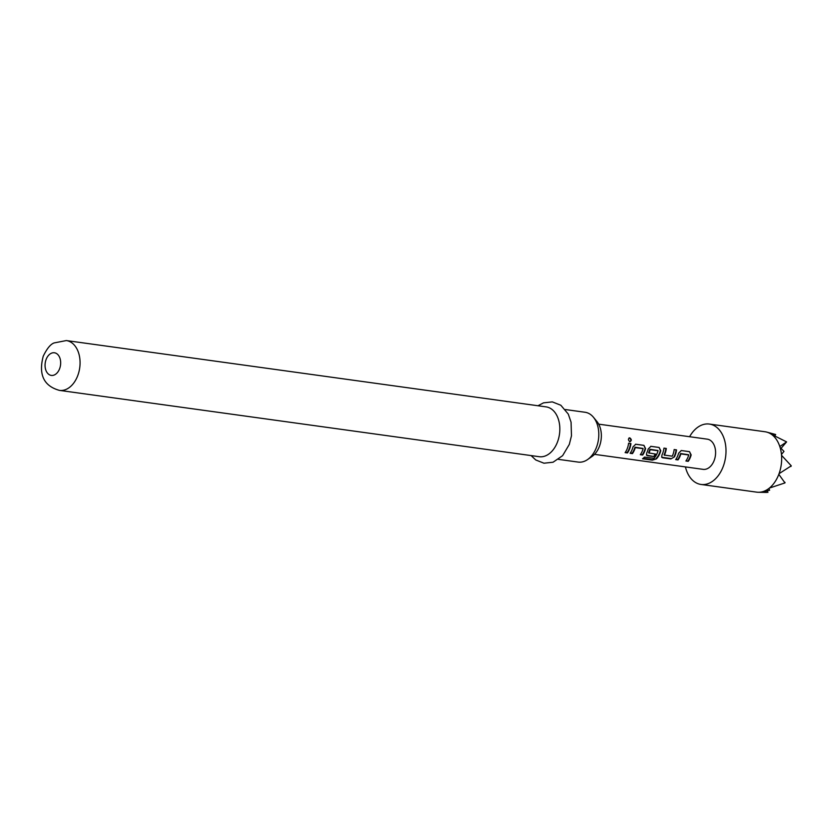 <?xml version="1.0" encoding="UTF-8"?>
<svg xmlns="http://www.w3.org/2000/svg" width="833" height="833" viewBox="0 0 833 833"><rect width="100%" height="100%" fill="white"/><g stroke="black" fill="none" stroke-linecap="round" stroke-linejoin="round"><path stroke-width="1.25" d="M629.477 441.719C631.383 440.709 631.32 439.47 629.3 438.002L628.967 438.002M629.894 441.688C631.799 440.626 631.737 439.335 629.706 437.814C627.988 438.824 628.051 440.116 629.894 441.688L630.133 441.698M630.925 443.572L628.592 443.25A15.244 10.298 97.9 0 1 625.125 452.611L627.468 452.933A15.244 10.298 97.9 0 0 630.925 443.572L630.519 443.531A14.63 9.881 97.9 0 1 627.187 452.517L627.468 452.933M635.256 447.592L643.128 448.685A15.244 10.298 97.9 0 1 640.317 454.703L642.66 455.026A15.244 10.298 97.9 0 0 645.575 448.591L643.94 445.363L635.756 444.239L633.028 446.863A15.244 10.298 97.9 0 1 630.112 453.298L632.445 453.621A15.244 10.298 97.9 0 0 635.256 447.592L634.871 447.425A14.63 9.881 97.9 0 1 632.174 453.204L632.445 453.621M652.343 460.139L656.373 458.9A15.244 10.298 97.9 0 0 660.767 450.695L659.132 447.467L650.948 446.332L648.22 448.966A15.244 10.298 97.9 0 1 646.71 453.037L646.554 455.203L647.491 455.693L654.186 456.619A15.244 10.298 97.9 0 0 655.686 454.089L648.969 452.965A15.244 10.298 97.9 0 0 650.198 449.664L658.06 450.747A15.244 10.298 97.9 0 1 654.03 458.285L644.503 457.109A15.244 10.298 97.9 0 1 642.524 458.785L652.343 460.139L652.208 459.597L656.373 458.9M670.867 458.931L674.449 456.869A15.244 10.298 97.9 0 0 676.511 449.872L674.168 449.549A15.244 10.298 97.9 0 1 672.293 456.182L664.422 455.099A15.244 10.298 97.9 0 0 666.306 448.456L663.963 448.133A15.244 10.298 97.9 0 1 661.912 455.141L661.756 457.296L662.683 457.796L670.867 458.931L674.449 456.869M680.842 453.891L688.714 454.985A15.244 10.298 97.9 0 1 685.903 461.003L688.245 461.326A15.244 10.298 97.9 0 0 691.161 454.901L689.526 451.663L681.342 450.538L678.614 453.162A15.244 10.298 97.9 0 1 675.698 459.597L678.031 459.92A15.244 10.298 97.9 0 0 680.842 453.891L680.457 453.725A14.63 9.881 97.9 0 1 677.76 459.504L678.031 459.92M598.698 424.153L707.269 439.158A15.244 10.298 97.9 0 1 710.33 440.345A15.244 10.298 97.9 0 1 714.933 458.025A15.244 10.298 97.9 0 1 703.094 469.354L594.523 454.349M593.45 417.271L596.938 421.519A20.752 14.015 97.9 0 1 599.51 446.144A20.752 14.015 97.9 0 1 592.117 456.401L587.598 459.545A25.146 16.993 -82.1 0 0 596.553 447.113A25.146 16.993 -82.1 0 0 593.45 417.271A25.146 16.993 -82.1 0 0 585.068 412.262L565.357 409.544M558.474 459.368L578.175 462.086A25.146 16.993 -82.1 0 0 587.598 459.545M557.589 441.729A25.146 16.993 97.9 0 1 539.211 456.703L59.445 390.385A25.146 16.993 97.9 0 0 77.823 375.412A25.146 16.993 97.9 0 0 66.328 340.562L546.104 406.879A25.146 16.993 97.9 0 1 557.589 441.729M779.053 473.685L791.277 465.834L781.531 455.307A30.488 20.596 97.9 0 1 779.053 473.685L778.824 474.31A30.488 20.596 97.9 0 1 769.411 488.076L768.869 488.502A30.488 20.596 97.9 0 1 763.757 491.345L763.174 491.543A30.488 20.596 97.9 0 1 758.311 492.272A30.488 20.596 97.9 0 1 756.666 492.147L701.011 484.452A30.488 20.596 -82.1 0 0 723.283 466.303A30.488 20.596 -82.1 0 0 709.352 424.059A30.488 20.596 -82.1 0 0 689.599 436.721M685.424 466.917A30.488 20.596 -82.1 0 0 701.011 484.452M769.411 488.076L784.967 482.911L778.824 474.31M785.019 482.359L784.967 482.911M791.277 465.834L790.881 466.511M709.352 424.059L765.017 431.754A30.488 20.596 97.9 0 1 766.631 432.077A30.488 20.596 97.9 0 1 770.931 433.983L771.337 434.253A30.488 20.596 97.9 0 1 779.813 446.54L780.052 447.29A30.488 20.596 97.9 0 1 781.458 454.464L781.531 455.307M781.458 454.464L783.988 451.392L780.052 447.29M779.813 446.54L786.602 441.906L771.337 434.253M786.602 441.906L781.104 448.3M767.443 490.72L767.922 492.386L763.174 491.543M763.757 491.345L769.619 490.241L768.869 488.502M770.931 433.983L775.648 434.503L774.961 435.774M766.631 432.077L775.648 434.503M630.519 443.531L628.582 443.26M625.364 452.267L627.187 452.517M634.871 447.425L635.464 447.415M635.079 447.248L643.024 448.456M640.556 454.36L642.66 455.026M642.389 454.62A14.63 9.881 97.9 0 0 645.179 448.435L645.575 448.591M645.179 448.435L643.94 445.363M643.524 445.332L635.558 444.228M630.352 452.954L632.174 453.204M643.138 458.337L652.208 459.597M656.165 458.41A14.63 9.881 97.9 0 0 660.382 450.538L660.767 450.695M660.382 450.538L659.132 447.467M658.726 447.425L650.75 446.321M646.429 454.953L647.491 455.693M647.22 455.287L654.186 456.619M655.227 454.027A14.63 9.881 97.9 0 1 653.915 456.213M650.198 449.664L649.813 449.487A14.63 9.881 97.9 0 1 648.636 452.663L649.042 453.162M649.813 449.487L650.406 449.476M650.021 449.31L657.966 450.518M661.621 457.057L662.683 457.796M662.412 457.379L670.596 458.514M674.126 456.557A14.63 9.881 97.9 0 0 676.104 449.83L676.511 449.872M676.104 449.83L674.168 449.56M666.306 448.456L665.89 448.414A14.63 9.881 97.9 0 1 664.088 454.797L664.495 455.307M665.89 448.414L663.963 448.154M680.457 453.725L681.05 453.714M680.665 453.548L688.61 454.756M686.142 460.659L688.245 461.326M687.975 460.92A14.63 9.881 97.9 0 0 690.765 454.745L691.161 454.901M690.765 454.745L689.526 451.663M689.11 451.632L681.144 450.528M675.938 459.254L677.76 459.504M59.653 368.613A11.433 7.726 97.9 0 1 49.001 374.527A11.433 7.726 97.9 0 1 46.075 359.575A11.433 7.726 97.9 0 1 56.727 353.661A11.433 7.726 97.9 0 1 59.653 368.613M531.09 455.578L535.744 459.962L543.959 463.21L553.07 462.221L562.619 455.661L569.314 444.406L571.469 435.836L571.074 422.196L568.283 414.095L560.828 405.244L552.321 401.891L543.512 402.849L537.983 405.754M66.328 340.562L54.135 342.925C50.584 344.144 46.95 348.569 43.233 356.201C39.869 369.009 39.64 384.898 59.445 390.385M766.724 492.438L758.311 492.272"/></g></svg>
